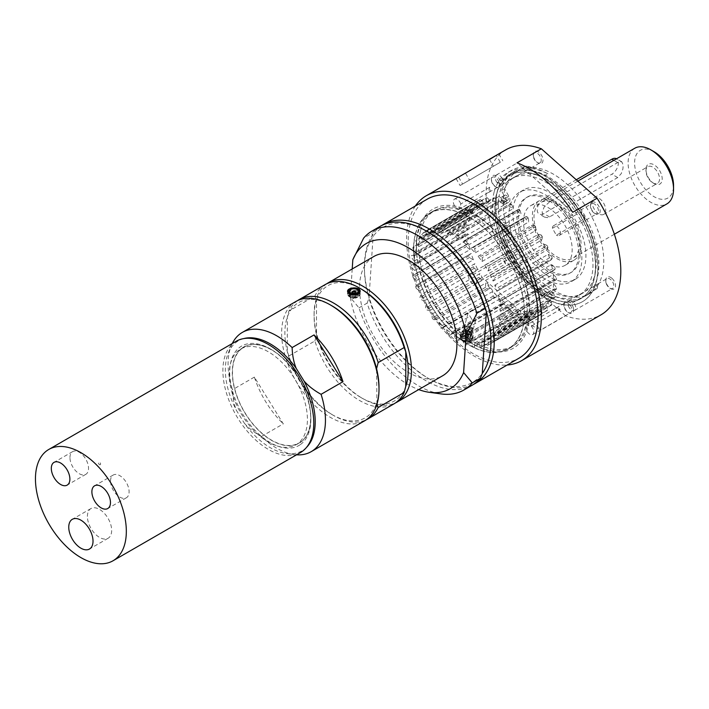 <?xml version="1.0" encoding="UTF-8"?>
<svg xmlns="http://www.w3.org/2000/svg" width="709" height="709" viewBox="0 0 709 709"><rect width="100%" height="100%" fill="white"/><g stroke="black" fill="none" stroke-linecap="round" stroke-linejoin="round"><path stroke-width="0.53" stroke-dasharray="3.54 2.66" d="M352.072 293.216A1.781 1.028 0 0 0 353.871 294.217A1.781 1.028 0 0 0 355.626 293.189A1.781 1.028 0 0 0 355.599 293.003A1.781 1.028 0 0 0 353.853 292.161A1.781 1.028 0 0 0 352.098 293.003A1.781 1.028 0 0 0 352.072 293.189A1.781 1.028 0 0 0 352.072 293.216M348.119 294.208A5.734 3.315 180 0 1 348.11 294.129A5.734 3.315 180 0 1 353.853 290.814A5.734 3.315 180 0 1 359.587 294.129A5.734 3.315 180 0 1 353.924 297.434A5.734 3.315 180 0 1 348.119 294.208M549.537 201.914L544.361 206.629L542.128 211.964L543.023 215.758L544.468 217.087L547.445 217.645L549.537 216.91L617.699 177.56L621.252 173.608L622.883 169.026L623.211 164.984L621.811 161.838L619.604 161.723L617.699 162.565L549.537 201.914L543.723 198.555A9.182 5.3 120 0 0 537.723 206.647A9.182 5.3 120 0 0 539.132 214.003A9.182 5.3 120 0 0 543.723 213.551L611.885 174.201A9.182 5.3 120 0 0 617.876 166.11A9.182 5.3 120 0 0 616.476 158.754M576.275 179.767L543.723 198.555M547.835 263.642A34.422 19.879 60 0 1 525.342 233.305A34.422 19.879 60 0 1 530.624 205.725A34.422 19.879 60 0 1 547.835 207.427A34.422 19.879 60 0 1 570.32 237.763A34.422 19.879 60 0 1 565.046 265.352A34.422 19.879 60 0 1 547.835 263.642M556.707 202.304A34.422 19.879 -120 0 0 539.496 200.603A34.422 19.879 -120 0 0 539.496 240.351A34.422 19.879 -120 0 0 573.918 260.23A34.422 19.879 -120 0 0 579.191 232.641A34.422 19.879 -120 0 0 556.707 202.304M652.759 182.807A9.616 5.548 -120 0 0 657.562 183.285A9.616 5.548 -120 0 0 657.562 172.181A9.616 5.548 -120 0 0 647.955 166.633A9.616 5.548 -120 0 0 645.961 171.037A9.616 5.548 -120 0 0 652.759 182.807L654.079 183.569A11.477 6.629 60 0 1 645.961 169.513A11.477 6.629 60 0 1 654.079 164.834A11.477 6.629 60 0 1 662.188 178.881A11.477 6.629 60 0 1 654.079 183.569L652.759 182.807M598.901 213.905A9.616 5.548 60 0 1 592.618 205.433A9.616 5.548 60 0 1 594.089 197.731A9.616 5.548 60 0 1 598.901 198.21A9.616 5.548 60 0 1 605.176 206.673A9.616 5.548 60 0 1 603.705 214.375A9.616 5.548 60 0 1 598.901 213.905M654.079 151.708A27.545 15.899 -120 0 0 634.599 162.955A27.545 15.899 -120 0 0 654.079 196.685A27.545 15.899 -120 0 0 673.55 185.439M634.768 148.243A32.127 18.549 -120 0 0 634.768 185.35A32.127 18.549 -120 0 0 666.894 203.9M556.707 204.183A32.127 18.549 -120 0 0 540.639 202.588A32.127 18.549 -120 0 0 540.639 239.686A32.127 18.549 -120 0 0 572.775 258.244A32.127 18.549 -120 0 0 577.693 232.499A32.127 18.549 -120 0 0 556.707 204.183M504.046 232.011A2.871 1.657 60 0 1 502.114 229.486A2.871 1.657 60 0 1 502.539 227.146A2.871 1.657 60 0 1 505.402 228.794A2.871 1.657 60 0 1 505.402 232.109A2.871 1.657 60 0 1 504.046 232.011M503.098 201.968A2.871 1.657 60 0 1 501.166 199.442A2.871 1.657 60 0 1 501.591 197.093A2.871 1.657 60 0 1 504.462 198.75A2.871 1.657 60 0 1 504.462 202.065A2.871 1.657 60 0 1 503.098 201.968M544.636 175.672A74.587 43.063 -120 0 0 510.542 173.705A74.587 43.063 -120 0 0 495.821 198.157A71.148 41.078 60 0 1 496.752 193.885A71.148 41.078 60 0 1 509.771 175.362A71.148 41.078 60 0 1 580.919 216.44A71.148 41.078 60 0 1 580.919 298.586A71.148 41.078 60 0 1 532.06 285.337A71.148 41.078 60 0 1 496.61 223.264A74.587 43.063 -120 0 0 548.544 299.606L551.788 297.736A74.587 43.063 60 0 1 499.863 221.394A71.148 41.078 -120 0 0 535.304 283.458A71.148 41.078 -120 0 0 584.163 296.716A71.148 41.078 -120 0 0 584.163 214.561A71.148 41.078 -120 0 0 513.015 173.483A71.148 41.078 -120 0 0 499.996 192.006A71.148 41.078 -120 0 0 499.065 196.287A74.587 43.063 60 0 1 513.786 171.835A74.587 43.063 60 0 1 547.88 173.794L544.636 175.672A74.587 43.063 60 0 1 593.938 241.344A74.587 43.063 60 0 1 582.638 301.573A74.587 43.063 60 0 1 548.544 299.606M496.513 194.027A71.148 41.078 -120 0 0 519.945 272.903A71.148 41.078 -120 0 0 580.671 298.728A71.148 41.078 -120 0 0 580.68 216.573A71.148 41.078 -120 0 0 509.532 175.504A71.148 41.078 -120 0 0 496.513 194.027M496.584 223.096L503.106 225.028A5.167 2.978 -120 0 1 507.077 229.211A5.167 2.978 -120 0 1 506.758 233.961L502.787 237.063A67.346 38.88 60 0 0 579.023 295.298A67.346 38.88 60 0 0 579.023 217.53A67.346 38.88 60 0 0 511.676 178.65A67.346 38.88 60 0 0 501.325 190.597L505.623 198.121A5.167 2.978 -120 0 1 505.606 204.05A5.167 2.978 -120 0 1 502.424 203.394L495.804 198.298A74.587 43.063 -120 0 1 495.821 198.157A71.148 41.078 -120 0 0 496.61 223.264A74.587 43.063 -120 0 1 496.584 223.096L499.827 221.217A74.587 43.063 -120 0 0 499.863 221.394A71.148 41.078 -120 0 1 499.065 196.287A74.587 43.063 -120 0 0 499.047 196.428L505.677 201.524A5.167 2.978 -120 0 0 508.849 202.18A5.167 2.978 -120 0 0 508.867 196.251L504.569 188.718A67.346 38.88 60 0 1 514.92 176.78A67.346 38.88 60 0 1 582.266 215.66A67.346 38.88 60 0 1 582.266 293.429A67.346 38.88 60 0 1 506.031 235.193L510.001 232.091A5.167 2.978 -120 0 0 510.32 227.332A5.167 2.978 -120 0 0 506.35 223.158L499.827 221.217M565.871 213.95A51.642 29.813 -120 0 0 519.529 192.254A51.642 29.813 -120 0 0 519.529 251.881A51.642 29.813 -120 0 0 571.162 281.695A51.642 29.813 -120 0 0 565.871 213.95M569.921 211.601A51.642 29.813 -120 0 0 523.588 189.915A51.642 29.813 -120 0 0 523.588 249.541A51.642 29.813 -120 0 0 575.221 279.355A51.642 29.813 -120 0 0 569.921 211.601M565.162 216.094A43.604 25.178 -120 0 0 526.034 197.776A43.604 25.178 -120 0 0 530.509 254.983A43.604 25.178 -120 0 0 569.637 273.302A43.604 25.178 -120 0 0 565.162 216.094M566.73 215.19A43.604 25.178 -120 0 0 527.602 196.872A43.604 25.178 -120 0 0 527.602 247.219A43.604 25.178 -120 0 0 571.206 272.398A43.604 25.178 -120 0 0 566.73 215.19M495.804 198.298L499.047 196.428M506.341 200.089A2.871 1.657 -120 0 0 507.706 200.186A2.871 1.657 -120 0 0 508.131 197.846A2.871 1.657 -120 0 0 506.199 195.321A2.871 1.657 -120 0 0 504.835 195.223A2.871 1.657 -120 0 0 504.409 197.572A2.871 1.657 -120 0 0 506.341 200.089M507.289 230.133A2.871 1.657 -120 0 0 508.654 230.239A2.871 1.657 -120 0 0 509.08 227.89A2.871 1.657 -120 0 0 507.139 225.365A2.871 1.657 -120 0 0 505.783 225.267A2.871 1.657 -120 0 0 505.357 227.616A2.871 1.657 -120 0 0 507.289 230.133M501.325 190.597L504.569 188.718M502.787 237.063L506.031 235.193M300.776 442.212A55.541 32.065 -120 0 0 310.843 417.707A55.541 32.065 -120 0 0 271.574 349.688A55.541 32.065 -120 0 0 235.698 392.786A55.541 32.065 -120 0 0 300.776 442.212M300.474 381.327A55.284 31.923 -120 0 0 243.931 347.153A55.284 31.923 -120 0 0 243.931 410.998A55.284 31.923 -120 0 0 299.216 442.912A55.284 31.923 -120 0 0 300.474 381.327M297.231 383.206A55.284 31.923 -120 0 0 240.688 349.032A55.284 31.923 -120 0 0 240.688 412.868A55.284 31.923 -120 0 0 295.972 444.791A55.284 31.923 -120 0 0 297.231 383.206M236.194 341.259A64.262 37.098 -120 0 0 236.194 415.456A64.262 37.098 -120 0 0 300.456 452.564M87.402 516.4A17.158 9.908 60 0 1 90.956 508.548A17.158 9.908 60 0 1 108.114 518.456A17.158 9.908 60 0 1 108.105 538.264A17.158 9.908 60 0 1 94.891 533.664A17.158 9.908 60 0 1 87.402 516.4M110.533 481.039A13.134 7.586 60 0 1 113.254 475.021A13.134 7.586 60 0 1 126.388 482.607A13.134 7.586 60 0 1 126.379 497.771A13.134 7.586 60 0 1 116.258 494.253A13.134 7.586 60 0 1 110.533 481.039M69.961 457.615A13.134 7.586 60 0 1 72.681 451.598A13.134 7.586 60 0 1 85.816 459.184A13.134 7.586 60 0 1 85.816 474.348A13.134 7.586 60 0 1 75.695 470.829A13.134 7.586 60 0 1 69.961 457.615M232.277 343.519A68.853 39.748 -120 0 0 231.285 345.717A68.853 39.748 -120 0 0 232.455 389.755C232.703 397.643 234.059 404.573 236.522 410.555L244.348 423.202A63.553 36.691 -120 0 0 286.312 453.512A63.553 36.691 -120 0 0 306.527 447.379M243.728 338.592A63.553 36.691 -120 0 0 228.298 353.029A63.553 36.691 -120 0 0 236.522 410.555M295.892 301.493A68.853 39.748 -120 0 0 285.337 356.662A68.853 39.748 -120 0 0 330.323 417.335A68.853 39.748 -120 0 0 364.745 420.747M244.348 423.202C248.637 428.13 254.318 432.561 261.399 436.505A68.853 39.748 -120 0 0 276.767 448.256A68.853 39.748 -120 0 0 294.138 454.584A68.853 39.748 -120 0 0 296.539 454.824M261.399 436.505L283.308 423.858L254.371 377.108A68.853 39.748 -120 0 0 283.308 423.858M254.371 377.108L232.455 389.755M300.448 444.525A57.376 33.128 -120 0 0 310.843 419.205A57.376 33.128 -120 0 0 270.28 348.934A57.376 33.128 -120 0 0 233.217 393.46A57.376 33.128 -120 0 0 300.448 444.525M331.945 305.836A66.557 38.428 -120 0 0 287.313 317.162A66.557 38.428 -120 0 0 287.313 351.664A66.557 38.428 -120 0 0 331.945 414.526A66.557 38.428 -120 0 0 376.568 403.199A66.557 38.428 -120 0 0 379.005 387.353M331.945 414.526L333.567 415.465A68.853 39.748 -120 0 0 366.331 419.746M361.156 288.971A66.557 38.428 -120 0 0 316.524 300.297L314.902 296.016L288.935 311.012L287.313 317.162L287.313 351.664L288.935 355.945A68.853 39.748 -120 0 0 333.567 415.465M288.935 355.945L314.902 340.958A68.853 39.748 -120 0 0 393.956 403.882M314.902 340.958L316.524 334.799A66.557 38.428 -120 0 0 361.156 397.66L361.156 397.66A66.557 38.428 -120 0 0 405.778 386.334M326.769 283.76A68.853 39.748 -120 0 0 314.087 314.273A68.853 39.748 -120 0 0 362.778 398.6L361.156 397.66L362.778 398.6A68.853 39.748 -120 0 0 395.542 402.88M316.524 300.297A66.557 38.428 -120 0 0 314.087 316.143A66.557 38.428 -120 0 0 316.524 334.799L316.524 300.297M373.794 256.516A68.853 39.748 -120 0 0 362.583 309.381A68.853 39.748 -120 0 0 404.626 370.133A68.853 39.748 -120 0 0 408.216 372.358A68.853 39.748 -120 0 0 442.638 375.77M325.103 284.628A68.853 39.748 -120 0 0 314.902 296.016M297.558 300.625A68.853 39.748 -120 0 0 288.935 311.012M376.931 404.263L376.568 368.698M359.738 292.817A6.31 3.642 180 0 1 360.163 294.129A6.31 3.642 180 0 1 356.264 297.496A6.31 3.642 180 0 1 349.386 296.699A6.31 3.642 180 0 1 347.543 294.129A6.31 3.642 180 0 1 348.013 292.737M348.11 292.604A6.31 3.642 180 0 1 353.853 290.486A6.31 3.642 180 0 1 359.587 292.604M352.213 268.977L350.317 297.461L358.984 307.83A91.798 52.998 -120 0 0 441.113 393.92M358.984 307.83L367.102 303.142A91.798 52.998 -120 0 0 471.964 385.341M367.102 303.142L368.981 298.321A89.502 51.677 -120 0 0 423.016 375.088A89.502 51.677 -120 0 0 427.687 377.986A89.502 51.677 -120 0 0 482.271 373.413M381.814 225.453A91.798 52.998 -120 0 0 364.399 266.487A91.798 52.998 -120 0 0 424.523 375.947A91.798 52.998 -120 0 0 429.308 378.916A91.798 52.998 -120 0 0 473.559 384.358M427.687 231.816A89.502 51.677 -120 0 0 373.102 236.398A89.502 51.677 -120 0 0 364.399 268.365A89.502 51.677 -120 0 0 368.981 298.321L373.102 236.398L371.746 233.447L363.628 238.127M427.226 199.167A91.798 52.998 -120 0 0 412.284 269.642A91.798 52.998 -120 0 0 468.339 350.654A91.798 52.998 -120 0 0 519.032 358.169M380.166 226.339A91.798 52.998 -120 0 0 371.746 233.447M350.317 297.461A83.848 48.416 -120 0 0 418.709 389.587M477.325 215.678A80.33 46.377 60 0 1 529.889 313.865A80.33 46.377 60 0 1 473.125 344.255A80.33 46.377 60 0 1 416.334 245.872A80.33 46.377 60 0 1 477.325 215.678M464.98 342.536A78.46 45.305 -120 0 0 508.3 348.961A78.46 45.305 -120 0 0 508.3 258.36A78.46 45.305 -120 0 0 429.84 213.063A78.46 45.305 -120 0 0 417.06 273.293A78.46 45.305 -120 0 0 464.98 342.536M467.718 340.958A78.46 45.305 -120 0 0 471.813 343.493A78.46 45.305 -120 0 0 511.038 347.383A78.46 45.305 -120 0 0 523.818 287.145A78.46 45.305 -120 0 0 475.907 217.902A78.46 45.305 -120 0 0 432.579 211.477A78.46 45.305 -120 0 0 416.334 247.397A78.46 45.305 -120 0 0 467.718 340.958M504.87 189.197A71.148 41.078 -120 0 0 528.302 268.073A71.148 41.078 -120 0 0 589.037 293.907A71.148 41.078 -120 0 0 589.037 211.752A71.148 41.078 -120 0 0 517.889 170.674A71.148 41.078 -120 0 0 504.87 189.197M547.88 173.794A74.587 43.063 -120 0 0 511.295 170.506A74.587 43.063 -120 0 0 497.647 189.923A74.587 43.063 -120 0 0 551.788 297.736M494.155 191.935A74.587 43.063 -120 0 0 518.731 274.631A74.587 43.063 -120 0 0 582.399 301.706A74.587 43.063 -120 0 0 582.399 215.58A74.587 43.063 -120 0 0 507.812 172.517A74.587 43.063 -120 0 0 494.155 191.935M415.634 233.624A78.238 45.172 -120 0 0 441.415 320.362A78.238 45.172 -120 0 0 508.193 348.766A78.238 45.172 -120 0 0 508.193 258.422A78.238 45.172 -120 0 0 429.955 213.258A78.238 45.172 -120 0 0 415.634 233.624M420.508 230.815A78.238 45.172 -120 0 0 446.28 317.552A78.238 45.172 -120 0 0 513.059 345.957A78.238 45.172 -120 0 0 513.059 255.612A78.238 45.172 -120 0 0 434.821 210.449A78.238 45.172 -120 0 0 420.508 230.815M415.35 206.018A95.245 54.992 -120 0 0 408.889 220.517A95.245 54.992 -120 0 0 432.729 315.913A95.245 54.992 -120 0 0 507.157 365.029M526.069 165.933A5.645 3.261 -120 0 0 530.935 168.042A5.645 3.261 -120 0 0 531.599 167.413L502.663 184.11L497.142 182.638L526.069 165.933A79.612 45.961 60 0 1 531.599 167.413M497.142 182.638A5.645 3.261 60 0 1 496.362 174.972A5.645 3.261 60 0 1 500.217 176A5.645 3.261 60 0 1 503.036 180.892A5.645 3.261 60 0 1 502.663 184.11M540.737 162.131A5.645 3.261 -120 0 0 539.655 155.59A5.645 3.261 -120 0 0 534.426 152.993A5.645 3.261 -120 0 0 533.257 155.572A5.645 3.261 -120 0 0 533.398 156.849A5.645 3.261 -120 0 0 537.254 162.485A5.645 3.261 -120 0 0 540.072 162.769A5.645 3.261 -120 0 0 540.737 162.131M533.425 156.113A6.886 3.979 60 0 1 533.257 154.562A6.886 3.979 60 0 1 538.131 151.753A6.886 3.979 60 0 1 542.997 160.181A6.886 3.979 60 0 1 538.131 162.99A6.886 3.979 60 0 1 533.425 156.113M488.386 192.458A5.645 3.261 -120 0 0 489.05 192.228A5.645 3.261 -120 0 0 489.759 187.247L460.832 203.944L459.459 209.164L488.386 192.458A79.612 45.961 60 0 1 489.759 187.247M459.459 209.164A5.645 3.261 60 0 1 454.194 205.14A5.645 3.261 60 0 1 454.478 199.158A5.645 3.261 60 0 1 458.333 200.186A5.645 3.261 60 0 1 460.832 203.944M498.906 181.965A5.645 3.261 -120 0 0 492.542 177.17A5.645 3.261 -120 0 0 491.372 179.758A5.645 3.261 -120 0 0 494.333 185.918A5.645 3.261 -120 0 0 495.369 186.671A5.645 3.261 -120 0 0 498.188 186.946A5.645 3.261 -120 0 0 498.906 181.965M494.988 186.254A6.886 3.979 60 0 1 491.372 178.739A6.886 3.979 60 0 1 496.247 175.929A6.886 3.979 60 0 1 501.112 184.367A6.886 3.979 60 0 1 496.247 187.176A6.886 3.979 60 0 1 494.988 186.254M581.336 211.601A5.645 3.261 -120 0 0 585.288 218.478L556.361 235.184L552.408 228.298L581.336 211.601A79.612 45.961 60 0 1 585.288 218.478M552.408 228.298A5.645 3.261 60 0 1 553.569 225.71A5.645 3.261 60 0 1 559.215 228.963A5.645 3.261 60 0 1 559.215 235.477A5.645 3.261 60 0 1 556.361 235.184M594.434 213.205A5.645 3.261 -120 0 0 594.47 213.223A5.645 3.261 -120 0 0 597.288 213.498A5.645 3.261 -120 0 0 597.288 206.984A5.645 3.261 -120 0 0 591.643 203.731A5.645 3.261 -120 0 0 590.473 206.31A5.645 3.261 -120 0 0 594.434 213.205M591.9 202.145A6.886 3.979 60 0 1 599.841 208.552A6.886 3.979 60 0 1 595.347 213.728A6.886 3.979 60 0 1 590.473 205.3A6.886 3.979 60 0 1 591.9 202.145M505.508 263.916A5.645 3.261 -120 0 0 502.069 257.987L473.142 274.693L476.581 280.613L505.508 263.916A79.612 45.961 60 0 1 502.069 257.987M476.581 280.613A5.645 3.261 60 0 1 475.447 283.848A5.645 3.261 60 0 1 469.81 280.587A5.645 3.261 60 0 1 469.801 274.073A5.645 3.261 60 0 1 473.142 274.693M511.216 252.714A5.645 3.261 -120 0 0 507.874 252.094A5.645 3.261 -120 0 0 506.705 254.673A5.645 3.261 -120 0 0 510.693 261.586A5.645 3.261 -120 0 0 513.52 261.869A5.645 3.261 -120 0 0 514.477 257.677A5.645 3.261 -120 0 0 511.216 252.714M515.018 262.436A6.886 3.979 60 0 1 511.579 262.091A6.886 3.979 60 0 1 506.705 253.662A6.886 3.979 60 0 1 513.44 252.351A6.886 3.979 60 0 1 515.018 262.436M598.378 283.715A5.645 3.261 -120 0 0 597.838 283.919A5.645 3.261 -120 0 0 597.031 288.643L568.104 305.34L569.451 300.412L598.378 283.715A79.612 45.961 60 0 1 597.031 288.643M569.451 300.412A5.645 3.261 60 0 1 574.786 304.321A5.645 3.261 60 0 1 574.547 310.4A5.645 3.261 60 0 1 570.692 309.363A5.645 3.261 60 0 1 568.104 305.34M606.168 283.361A5.645 3.261 -120 0 0 609.793 288.138A5.645 3.261 -120 0 0 612.62 288.421A5.645 3.261 -120 0 0 613.648 284.566A5.645 3.261 -120 0 0 610.83 279.674A5.645 3.261 -120 0 0 606.975 278.646A5.645 3.261 -120 0 0 605.805 281.225A5.645 3.261 -120 0 0 606.168 283.361M611.938 278.318A6.886 3.979 60 0 1 615.501 286.542A6.886 3.979 60 0 1 610.679 288.643A6.886 3.979 60 0 1 605.805 280.215A6.886 3.979 60 0 1 611.938 278.318M560.207 309.523A5.645 3.261 -120 0 0 555.953 308.105A5.645 3.261 -120 0 0 555.67 308.3L526.743 325.006L531.28 326.229L560.207 309.523A79.612 45.961 60 0 1 555.67 308.3M531.28 326.229A5.645 3.261 60 0 1 532.663 334.577A5.645 3.261 60 0 1 525.989 328.666A5.645 3.261 60 0 1 526.743 325.006M564.816 303.027A5.645 3.261 -120 0 0 563.921 305.411A5.645 3.261 -120 0 0 567.909 312.323A5.645 3.261 -120 0 0 570.736 312.598A5.645 3.261 -120 0 0 571.764 308.743A5.645 3.261 -120 0 0 568.946 303.86A5.645 3.261 -120 0 0 565.091 302.832A5.645 3.261 -120 0 0 564.816 303.027M565.578 315.78L509.842 266.362L485.505 280.418A95.245 54.992 -120 0 0 541.233 329.836L565.578 315.78A95.245 54.992 -120 0 0 601.081 314.769M505.836 149.803A95.245 54.992 -120 0 0 488.404 174.6A95.245 54.992 -120 0 0 509.842 266.362M573.492 308.468A6.886 3.979 60 0 1 568.786 312.829A6.886 3.979 60 0 1 563.921 304.4A6.886 3.979 60 0 1 568.157 301.263A6.886 3.979 60 0 1 573.492 308.468M457.154 177.915L489.627 159.454M470.599 341.313L472.371 339.168C471.565 334.178 468.1 332.344 461.976 333.664L460.176 335.906C460.921 341.118 464.395 342.917 470.599 341.313M485.505 280.418L541.233 329.836M572.73 212.266L517.003 162.848M462.569 331.457A6.31 4.467 -165 0 1 469.828 331.67A6.31 4.467 -165 0 1 472.974 336.917A6.31 4.467 -165 0 1 465.724 339.593A6.31 4.467 -165 0 1 460.779 333.647A6.31 4.467 -165 0 1 462.569 331.457M470.82 338.742A5.734 4.059 15 0 0 472.416 336.766A5.734 4.059 15 0 0 467.931 331.36A5.734 4.059 15 0 0 461.337 333.797A5.734 4.059 15 0 0 464.209 338.574A5.734 4.059 15 0 0 470.82 338.742M500.315 162.272L460.079 185.501L500.315 162.272L496.424 155.528M467.887 337.138A1.781 1.258 -165 0 1 466.043 337.174A1.781 1.258 -165 0 1 464.927 335.924A1.781 1.258 -165 0 1 464.953 335.596A1.781 1.258 -165 0 1 466.992 334.843A1.781 1.258 -165 0 1 468.383 336.518A1.781 1.258 -165 0 1 468.241 336.819A1.781 1.258 -165 0 1 467.887 337.138M469.243 340.258A4.36 3.084 15 0 0 467.399 334.763A4.36 3.084 15 0 0 462.091 337.874A4.36 3.084 15 0 0 469.243 340.258M467.683 337.918A1.781 1.258 15 0 0 468.179 337.307A1.781 1.258 15 0 0 466.779 335.632A1.781 1.258 15 0 0 464.741 336.385A1.781 1.258 15 0 0 465.627 337.865A1.781 1.258 15 0 0 467.683 337.918M352.072 297.674L352.595 296.938L355.626 297.647C354.473 298.968 353.286 298.976 352.072 297.674M352.072 293.96A1.781 1.028 180 0 1 352.072 293.934A1.781 1.028 180 0 1 353.853 292.906A1.781 1.028 180 0 1 355.626 293.934A1.781 1.028 180 0 1 355.599 294.12A1.781 1.028 180 0 1 353.853 294.962A1.781 1.028 180 0 1 352.098 294.12A1.781 1.028 180 0 1 352.072 293.96M494.164 340.869A12.053 6.957 -120 0 0 492.675 336.048A60.761 35.078 60 0 1 489.671 338.822A12.053 6.957 -120 0 0 493.393 341.596A65.095 37.577 -120 0 0 494.164 340.869L547.64 309.993A65.095 37.577 60 0 1 546.869 310.719A12.053 6.957 60 0 1 543.147 307.945L489.671 338.822M492.675 336.048L546.152 305.18A60.761 35.078 60 0 1 543.147 307.945M546.152 305.18A12.053 6.957 60 0 1 547.64 309.993M546.869 310.719L493.393 341.596M488.501 344.902A12.053 6.957 -120 0 0 487.65 340.169A60.761 35.078 60 0 1 487.579 340.205A60.761 35.078 60 0 1 483.963 341.844A12.053 6.957 -120 0 0 487.553 345.345A65.095 37.577 -120 0 0 488.501 344.902L541.977 314.025A65.095 37.577 60 0 1 541.029 314.468A12.053 6.957 60 0 1 537.44 310.976L483.963 341.844M487.65 340.169L541.127 309.292A60.761 35.078 60 0 1 541.056 309.337A60.761 35.078 60 0 1 537.44 310.976M541.127 309.292A12.053 6.957 60 0 1 541.977 314.025M541.029 314.468L487.553 345.345M100.581 464.049A1.48 0.86 60 0 1 99.003 464.191A1.48 0.86 60 0 1 99.003 462.091A1.48 0.86 60 0 1 100.581 464.049M481.766 346.993A12.053 6.957 -120 0 0 481.597 342.509A60.761 35.078 60 0 1 477.361 343.032A12.053 6.957 -120 0 0 480.675 347.135A65.095 37.577 -120 0 0 481.766 346.993L535.242 316.117A65.095 37.577 60 0 1 534.152 316.258A12.053 6.957 60 0 1 530.837 312.164L477.361 343.032M481.597 342.509L535.073 311.632A60.761 35.078 60 0 1 530.837 312.164M535.073 311.632A12.053 6.957 60 0 1 535.242 316.117M534.152 316.258L480.675 347.135M499.756 305.357L553.233 274.48A12.053 6.957 60 0 1 556.459 278.07L502.982 308.938A12.053 6.957 -120 0 0 499.756 305.357A60.761 35.078 60 0 1 500.146 311.127A12.053 6.957 -120 0 0 502.911 310.586A12.053 6.957 -120 0 0 503.098 310.471A65.095 37.577 -120 0 0 502.982 308.938M556.459 278.07A65.095 37.577 60 0 1 556.574 279.594L503.098 310.471M556.574 279.594A12.053 6.957 60 0 1 556.388 279.709A12.053 6.957 60 0 1 553.623 280.25L500.146 311.127M553.233 274.48A60.761 35.078 60 0 1 553.623 280.25M474.197 347.073A12.053 6.957 -120 0 0 474.729 343.005A60.761 35.078 60 0 1 470.076 342.35A12.053 6.957 -120 0 0 473 346.905A65.095 37.577 -120 0 0 474.197 347.073L527.673 316.196A65.095 37.577 60 0 1 526.477 316.037A12.053 6.957 60 0 1 523.552 311.481L470.076 342.35M474.729 343.005L528.196 312.128A60.761 35.078 60 0 1 523.552 311.481M528.196 312.128A12.053 6.957 60 0 1 527.673 316.196M526.477 316.037L473 346.905M500.111 314.69L553.587 283.813A12.053 6.957 60 0 1 556.538 287.916L503.062 318.793A12.053 6.957 -120 0 0 500.111 314.69A60.761 35.078 60 0 1 499.615 319.972A12.053 6.957 -120 0 0 502.938 320.184A65.095 37.577 -120 0 0 503.062 318.793M556.538 287.916A65.095 37.577 60 0 1 556.414 289.307L502.938 320.184M556.414 289.307A12.053 6.957 60 0 1 553.091 289.095L499.615 319.972M553.587 283.813A60.761 35.078 60 0 1 553.091 289.095M462.365 339.824A12.053 6.957 -120 0 0 464.794 344.671A65.095 37.577 -120 0 0 466.043 345.132A12.053 6.957 -120 0 0 467.266 341.632A60.761 35.078 60 0 1 462.365 339.824L515.842 308.947A60.761 35.078 60 0 0 520.743 310.755A12.053 6.957 60 0 1 519.52 314.255A65.095 37.577 60 0 1 518.27 313.795A12.053 6.957 60 0 1 515.842 308.947M467.266 341.632L520.743 310.755M518.27 313.795L464.794 344.671M519.52 314.255L466.043 345.132M497.948 295.405L551.425 264.528A12.053 6.957 60 0 1 554.828 267.497L501.352 298.374A12.053 6.957 -120 0 0 497.948 295.405A60.761 35.078 60 0 1 499.207 301.467A12.053 6.957 -120 0 0 500.536 300.979A12.053 6.957 -120 0 0 501.697 299.987A65.095 37.577 -120 0 0 501.352 298.374M554.828 267.497A65.095 37.577 60 0 1 555.174 269.119L501.697 299.987M555.174 269.119A12.053 6.957 60 0 1 554.013 270.102A12.053 6.957 60 0 1 552.683 270.59L499.207 301.467M551.425 264.528A60.761 35.078 60 0 1 552.683 270.59M454.487 335.534A12.053 6.957 -120 0 0 456.321 340.497A65.095 37.577 -120 0 0 457.597 341.242A12.053 6.957 -120 0 0 459.467 338.441A60.761 35.078 60 0 1 454.487 335.534L507.963 304.657A60.761 35.078 60 0 0 512.944 307.564A12.053 6.957 60 0 1 511.074 310.374A65.095 37.577 60 0 1 509.798 309.629A12.053 6.957 60 0 1 507.963 304.657M459.467 338.441L512.944 307.564M509.798 309.629L456.321 340.497M511.074 310.374L457.597 341.242M494.758 285.178L548.234 254.301A12.053 6.957 60 0 1 551.691 256.569L498.214 287.446A12.053 6.957 -120 0 0 494.758 285.178A60.761 35.078 60 0 1 496.832 291.319A12.053 6.957 -120 0 0 496.903 291.284A12.053 6.957 -120 0 0 498.773 289.095A65.095 37.577 -120 0 0 498.214 287.446M551.691 256.569A65.095 37.577 60 0 1 552.249 258.218L498.773 289.095M552.249 258.218A12.053 6.957 60 0 1 550.379 260.407A12.053 6.957 60 0 1 550.308 260.451L496.832 291.319M548.234 254.301A60.761 35.078 60 0 1 550.308 260.451M446.697 329.632A12.053 6.957 -120 0 0 447.875 334.533A65.095 37.577 -120 0 0 449.134 335.534A12.053 6.957 -120 0 0 449.993 335.162A12.053 6.957 -120 0 0 451.589 333.531A60.761 35.078 60 0 1 446.697 329.632L469.987 316.187L472.513 320.317L447.875 334.533M439.261 322.311A12.053 6.957 -120 0 0 439.757 326.982A65.095 37.577 -120 0 0 440.945 328.205A12.053 6.957 -120 0 0 443.134 327.647A12.053 6.957 -120 0 0 443.896 327.079A60.761 35.078 60 0 1 439.261 322.311L492.737 291.443A60.761 35.078 60 0 0 497.372 296.202A12.053 6.957 60 0 1 496.61 296.77A12.053 6.957 60 0 1 494.421 297.337A65.095 37.577 60 0 1 493.234 296.114A12.053 6.957 60 0 1 492.737 291.443M451.589 333.531L505.065 302.663A60.761 35.078 60 0 1 500.173 298.755L476.377 312.501L472.637 310.489L497.372 296.202M443.896 327.079L468.126 313.094L469.987 316.187M505.065 302.663A12.053 6.957 60 0 1 503.47 304.294A12.053 6.957 60 0 1 502.61 304.666A65.095 37.577 60 0 1 501.352 303.665A12.053 6.957 60 0 1 500.173 298.755M493.234 296.114L439.757 326.982M494.421 297.337L440.945 328.205M472.637 310.489L468.126 313.094M468.215 326.964A4.591 3.244 -165 0 1 471.972 328.914A4.591 3.244 -165 0 1 472.655 331.449A4.591 3.244 -165 0 1 471.379 333.035A4.591 3.244 -165 0 1 466.088 332.893A4.591 3.244 -165 0 1 463.783 329.073A4.591 3.244 -165 0 1 465.645 327.221A4.591 3.244 -165 0 1 468.215 326.964M472.513 320.317L476.226 318.128L472.655 331.449M501.352 303.665L476.209 318.181L476.377 312.501M502.61 304.666L449.134 335.534M471.033 331.768A3.784 2.676 15 0 0 472.088 330.456A3.784 2.676 15 0 0 471.529 328.373A3.784 2.676 15 0 0 466.3 326.973A3.784 2.676 15 0 0 464.776 328.497A3.784 2.676 15 0 0 466.673 331.652A3.784 2.676 15 0 0 471.033 331.768M469.987 329.295A1.781 1.258 15 0 0 470.484 328.684A1.781 1.258 15 0 0 469.092 327.009A1.781 1.258 15 0 0 467.045 327.762A1.781 1.258 15 0 0 467.94 329.251A1.781 1.258 15 0 0 469.987 329.295M468.055 336.509A1.781 1.258 15 0 0 468.552 335.898A1.781 1.258 15 0 0 468.578 335.57A1.781 1.258 15 0 0 467.16 334.223A1.781 1.258 15 0 0 465.255 334.683A1.781 1.258 15 0 0 465.113 334.976A1.781 1.258 15 0 0 466.008 336.456A1.781 1.258 15 0 0 468.055 336.509M490.274 275.021L543.75 244.144A12.053 6.957 60 0 1 547.153 245.66L493.677 276.537A12.053 6.957 -120 0 0 490.274 275.021A60.761 35.078 60 0 1 493.092 281.039A12.053 6.957 -120 0 0 494.448 278.158A65.095 37.577 -120 0 0 493.677 276.537M547.153 245.66A65.095 37.577 60 0 1 547.924 247.281L494.448 278.158M547.924 247.281A12.053 6.957 60 0 1 546.568 250.171L493.092 281.039M543.75 244.144A60.761 35.078 60 0 1 546.568 250.171M433.305 319.502A12.053 6.957 -120 0 0 436.647 319.289A60.761 35.078 60 0 1 432.437 313.83A12.053 6.957 -120 0 0 432.224 318.102A65.095 37.577 -120 0 0 433.305 319.502L486.782 288.634A65.095 37.577 60 0 1 485.7 287.225A12.053 6.957 60 0 1 485.913 282.953L432.437 313.83M436.647 319.289L490.123 288.412A60.761 35.078 60 0 1 485.913 282.953M490.123 288.412A12.053 6.957 60 0 1 486.782 288.634M485.7 287.225L432.224 318.102M484.655 265.281L538.131 234.413A12.053 6.957 60 0 1 541.384 235.14L487.907 266.008A12.053 6.957 -120 0 0 484.655 265.281A60.761 35.078 60 0 1 488.111 270.98A12.053 6.957 -120 0 0 488.838 267.55A65.095 37.577 -120 0 0 487.907 266.008M541.384 235.14A65.095 37.577 60 0 1 542.314 236.673L488.838 267.55M542.314 236.673A12.053 6.957 60 0 1 541.587 240.103L488.111 270.98M538.131 234.413A60.761 35.078 60 0 1 541.587 240.103M426.437 304.462A12.053 6.957 -120 0 0 425.542 308.185A65.095 37.577 -120 0 0 426.481 309.727A12.053 6.957 -120 0 0 430.088 310.418A60.761 35.078 60 0 1 426.437 304.462L479.913 273.585A60.761 35.078 60 0 0 483.565 279.55A12.053 6.957 60 0 1 479.958 278.85A65.095 37.577 60 0 1 479.018 277.308A12.053 6.957 60 0 1 479.913 273.585M430.088 310.418L483.565 279.55M479.018 277.308L425.542 308.185M479.958 278.85L426.481 309.727M478.096 256.303L531.573 225.427A12.053 6.957 60 0 1 534.559 225.356L481.083 256.233A12.053 6.957 -120 0 0 478.096 256.303A60.761 35.078 60 0 1 482.058 261.488A12.053 6.957 -120 0 0 482.164 257.633A65.095 37.577 -120 0 0 481.083 256.233M534.559 225.356A65.095 37.577 60 0 1 535.641 226.765L482.164 257.633M535.641 226.765A12.053 6.957 60 0 1 535.534 230.611L482.058 261.488M531.573 225.427A60.761 35.078 60 0 1 535.534 230.611M421.474 294.519A12.053 6.957 -120 0 0 419.941 297.576A65.095 37.577 -120 0 0 420.712 299.198A12.053 6.957 -120 0 0 424.434 300.767A60.761 35.078 60 0 1 421.474 294.519L474.95 263.642A60.761 35.078 60 0 0 477.91 269.899A12.053 6.957 60 0 1 474.188 268.33A65.095 37.577 60 0 1 473.417 266.708A12.053 6.957 60 0 1 474.95 263.642M424.434 300.767L477.91 269.899M474.188 268.33L420.712 299.198M473.417 266.708L419.941 297.576M470.803 248.389L524.279 217.512A12.053 6.957 60 0 1 524.731 217.22A12.053 6.957 60 0 1 526.92 216.653L473.444 247.53A12.053 6.957 -120 0 0 471.255 248.088A12.053 6.957 -120 0 0 470.803 248.389A60.761 35.078 60 0 1 475.154 252.891A12.053 6.957 -120 0 0 474.631 248.753A65.095 37.577 -120 0 0 473.444 247.53M526.92 216.653A65.095 37.577 60 0 1 528.108 217.876L474.631 248.753M528.108 217.876A12.053 6.957 60 0 1 528.63 222.014L475.154 252.891M524.279 217.512A60.761 35.078 60 0 1 528.63 222.014M416.174 288.288A12.053 6.957 -120 0 0 419.896 290.663A60.761 35.078 60 0 1 417.707 284.336A12.053 6.957 -120 0 0 417.486 284.451A12.053 6.957 -120 0 0 415.607 286.64A65.095 37.577 -120 0 0 416.174 288.288L469.65 257.411A65.095 37.577 60 0 1 469.083 255.772A12.053 6.957 60 0 1 470.962 253.583A12.053 6.957 60 0 1 471.184 253.459L417.707 284.336M419.896 290.663L473.373 259.786A60.761 35.078 60 0 1 471.184 253.459M473.373 259.786A12.053 6.957 60 0 1 469.65 257.411M469.083 255.772L415.607 286.64M463.048 241.813L516.524 210.945A12.053 6.957 60 0 1 517.871 209.696A12.053 6.957 60 0 1 518.731 209.323L465.255 240.2A12.053 6.957 -120 0 0 464.395 240.573A12.053 6.957 -120 0 0 463.048 241.813A60.761 35.078 60 0 1 467.63 245.482A12.053 6.957 -120 0 0 466.513 241.202A65.095 37.577 -120 0 0 465.255 240.2M518.731 209.323A65.095 37.577 60 0 1 519.989 210.325L466.513 241.202M519.989 210.325A12.053 6.957 60 0 1 521.106 214.614L467.63 245.482M516.524 210.945A60.761 35.078 60 0 1 521.106 214.614M413.037 277.361A12.053 6.957 -120 0 0 416.617 280.436A60.761 35.078 60 0 1 415.279 274.25A12.053 6.957 -120 0 0 413.843 274.755A12.053 6.957 -120 0 0 412.691 275.748A65.095 37.577 -120 0 0 413.037 277.361L466.513 246.493A65.095 37.577 60 0 1 466.168 244.871A12.053 6.957 60 0 1 467.32 243.878A12.053 6.957 60 0 1 468.755 243.382L415.279 274.25M416.617 280.436L470.094 249.568A60.761 35.078 60 0 1 468.755 243.382M470.094 249.568A12.053 6.957 60 0 1 466.513 246.493M466.168 244.871L412.691 275.748M455.081 236.815L508.557 205.938A12.053 6.957 60 0 1 510.267 203.616L456.791 234.493A12.053 6.957 -120 0 0 455.081 236.815A60.761 35.078 60 0 1 459.751 239.536A12.053 6.957 -120 0 0 458.067 235.237A65.095 37.577 -120 0 0 456.791 234.493M510.267 203.616A65.095 37.577 60 0 1 511.544 204.36L458.067 235.237M511.544 204.36A12.053 6.957 60 0 1 513.227 208.668L459.751 239.536M508.557 205.938A60.761 35.078 60 0 1 513.227 208.668M414.26 264.617A12.053 6.957 -120 0 0 411.477 265.148A12.053 6.957 -120 0 0 411.291 265.263A65.095 37.577 -120 0 0 411.406 266.797A12.053 6.957 -120 0 0 414.712 270.448A60.761 35.078 60 0 1 414.26 264.617L467.736 233.74A60.761 35.078 60 0 0 468.188 239.571A12.053 6.957 60 0 1 464.882 235.92A65.095 37.577 60 0 1 464.767 234.387A12.053 6.957 60 0 1 464.953 234.271A12.053 6.957 60 0 1 467.736 233.74M414.712 270.448L468.188 239.571M464.767 234.387L411.291 265.263M464.882 235.92L411.406 266.797M447.184 233.562L500.66 202.685A12.053 6.957 60 0 1 501.821 199.725L448.345 230.602A12.053 6.957 -120 0 0 447.184 233.562A60.761 35.078 60 0 1 451.784 235.246A12.053 6.957 -120 0 0 449.595 231.063A65.095 37.577 -120 0 0 448.345 230.602M501.821 199.725A65.095 37.577 60 0 1 503.071 200.186L449.595 231.063M503.071 200.186A12.053 6.957 60 0 1 505.26 204.369L451.784 235.246M500.66 202.685A60.761 35.078 60 0 1 505.26 204.369M414.703 255.745A12.053 6.957 -120 0 0 411.45 255.55A65.095 37.577 -120 0 0 411.326 256.95A12.053 6.957 -120 0 0 414.26 261.036A60.761 35.078 60 0 1 414.703 255.745L468.179 224.868A60.761 35.078 60 0 0 467.736 230.159A12.053 6.957 60 0 1 464.803 226.074A65.095 37.577 60 0 1 464.927 224.673A12.053 6.957 60 0 1 468.179 224.868M414.26 261.036L467.736 230.159M464.927 224.673L411.45 255.55M464.803 226.074L411.326 256.95M439.633 232.171L493.109 201.294A12.053 6.957 60 0 1 493.668 197.793L440.192 228.661A12.053 6.957 -120 0 0 439.633 232.171A60.761 35.078 60 0 1 444.002 232.756A12.053 6.957 -120 0 0 441.388 228.83A65.095 37.577 -120 0 0 440.192 228.661M493.668 197.793A65.095 37.577 60 0 1 494.864 197.953L441.388 228.83M494.864 197.953A12.053 6.957 60 0 1 497.479 201.879L444.002 232.756M493.109 201.294A60.761 35.078 60 0 1 497.479 201.879M412.815 248.15A12.053 6.957 -120 0 0 415.279 252.51A60.761 35.078 60 0 1 416.591 247.946A12.053 6.957 -120 0 0 413.17 246.936A65.095 37.577 -120 0 0 412.815 248.15L466.292 217.273A65.095 37.577 60 0 1 466.646 216.068A12.053 6.957 60 0 1 470.067 217.078L416.591 247.946M415.279 252.51L468.755 221.642A60.761 35.078 60 0 1 470.067 217.078M468.755 221.642A12.053 6.957 60 0 1 466.292 217.273M466.646 216.068L413.17 246.936M432.694 232.694L486.17 201.817A12.053 6.957 60 0 1 486.099 197.864L432.623 228.741A12.053 6.957 -120 0 0 432.694 232.694A60.761 35.078 60 0 1 436.682 232.153A12.053 6.957 -120 0 0 433.713 228.599A65.095 37.577 -120 0 0 432.623 228.741M486.099 197.864A65.095 37.577 60 0 1 487.189 197.731L433.713 228.599M487.189 197.731A12.053 6.957 60 0 1 490.158 201.276L436.682 232.153M486.17 201.817A60.761 35.078 60 0 1 490.158 201.276M415.82 240.706A12.053 6.957 -120 0 0 417.734 245.19A60.761 35.078 60 0 1 419.861 241.494A12.053 6.957 -120 0 0 416.387 239.722A65.095 37.577 -120 0 0 415.82 240.706L469.296 209.829A65.095 37.577 60 0 1 469.863 208.845A12.053 6.957 60 0 1 473.337 210.617L419.861 241.494M417.734 245.19L471.21 214.313A60.761 35.078 60 0 1 473.337 210.617M471.21 214.313A12.053 6.957 60 0 1 469.296 209.829M469.863 208.845L416.387 239.722M479.364 199.956L425.887 230.833A12.053 6.957 -120 0 0 426.588 235.104L480.064 204.227A12.053 6.957 60 0 1 479.364 199.956A65.095 37.577 60 0 1 480.312 199.521L426.836 230.39A65.095 37.577 -120 0 0 425.887 230.833M480.312 199.521A12.053 6.957 60 0 1 483.556 202.579L430.079 233.456A12.053 6.957 -120 0 0 426.836 230.39M480.064 204.227A60.761 35.078 60 0 1 480.294 204.095A60.761 35.078 60 0 1 483.556 202.579M426.588 235.104A60.761 35.078 60 0 1 426.818 234.971A60.761 35.078 60 0 1 430.079 233.456M424.407 236.602A12.053 6.957 -120 0 0 420.995 234.138A65.095 37.577 -120 0 0 420.224 234.865A12.053 6.957 -120 0 0 421.545 239.314A60.761 35.078 60 0 1 424.407 236.602L477.884 205.725A60.761 35.078 60 0 0 475.021 208.446A12.053 6.957 60 0 1 473.701 203.988A65.095 37.577 60 0 1 474.472 203.27A12.053 6.957 60 0 1 477.884 205.725M421.545 239.314L475.021 208.446M473.701 203.988L420.224 234.865M474.472 203.27L420.995 234.138M499.021 323.1L552.497 292.223A12.053 6.957 60 0 1 555.05 296.716L501.573 327.585A12.053 6.957 -120 0 0 499.021 323.1A60.761 35.078 60 0 1 497.638 327.7A12.053 6.957 -120 0 0 501.219 328.799A65.095 37.577 -120 0 0 501.573 327.585M555.05 296.716A65.095 37.577 60 0 1 554.695 297.922L501.219 328.799M554.695 297.922A12.053 6.957 60 0 1 551.115 296.823L497.638 327.7M552.497 292.223A60.761 35.078 60 0 1 551.115 296.823M498.569 335.029A12.053 6.957 -120 0 0 496.513 330.297A60.761 35.078 60 0 1 494.279 334.054A12.053 6.957 -120 0 0 498.002 336.013A65.095 37.577 -120 0 0 498.569 335.029L552.045 304.161A65.095 37.577 60 0 1 551.478 305.145A12.053 6.957 60 0 1 547.756 303.177L494.279 334.054M496.513 330.297L549.989 299.428A60.761 35.078 60 0 1 547.756 303.177M549.989 299.428A12.053 6.957 60 0 1 552.045 304.161M551.478 305.145L498.002 336.013M463.739 332.503A4.591 3.244 -165 0 1 469.021 332.654A4.591 3.244 -165 0 1 471.308 336.465A4.591 3.244 -165 0 1 466.035 338.415A4.591 3.244 -165 0 1 462.445 334.09A4.591 3.244 -165 0 1 463.739 332.503M469.712 337.768A4.13 2.925 15 0 0 470.865 336.35A4.13 2.925 15 0 0 467.63 332.459A4.13 2.925 15 0 0 462.888 334.214A4.13 2.925 15 0 0 464.962 337.652A4.13 2.925 15 0 0 469.712 337.768M470.049 336.518A4.13 2.925 15 0 0 471.201 335.091A4.13 2.925 15 0 0 467.967 331.2A4.13 2.925 15 0 0 463.225 332.955A4.13 2.925 15 0 0 465.29 336.394A4.13 2.925 15 0 0 470.049 336.518M470.368 336.793A4.591 3.244 15 0 0 471.645 335.215A4.591 3.244 15 0 0 469.358 331.395A4.591 3.244 15 0 0 464.076 331.245A4.591 3.244 15 0 0 462.782 332.84A4.591 3.244 15 0 0 465.077 336.66A4.591 3.244 15 0 0 470.368 336.793M350.609 295.999A4.591 2.65 180 0 1 349.262 294.129A4.591 2.65 180 0 1 353.853 291.479A4.591 2.65 180 0 1 358.444 294.129A4.591 2.65 180 0 1 355.608 296.575A4.591 2.65 180 0 1 350.609 295.999M349.723 294.191A4.13 2.384 180 0 1 349.723 294.129A4.13 2.384 180 0 1 353.853 291.745A4.13 2.384 180 0 1 357.983 294.129A4.13 2.384 180 0 1 353.906 296.513A4.13 2.384 180 0 1 349.723 294.191M349.723 295.688A4.13 2.384 180 0 1 349.723 295.626A4.13 2.384 180 0 1 353.853 293.242A4.13 2.384 180 0 1 357.983 295.626A4.13 2.384 180 0 1 353.906 298.01A4.13 2.384 180 0 1 349.723 295.688M349.262 295.688A4.591 2.65 180 0 1 349.262 295.626A4.591 2.65 180 0 1 353.853 292.977A4.591 2.65 180 0 1 358.444 295.626A4.591 2.65 180 0 1 355.608 298.072A4.591 2.65 180 0 1 350.609 297.496A4.591 2.65 180 0 1 349.262 295.688M349.874 289.112A5.734 3.315 180 0 1 357.823 289.112M549.537 216.91L543.723 213.551M617.699 162.565L613.834 160.331M617.699 177.56L611.885 174.201M505.623 198.121L508.867 196.251M502.424 203.394L505.677 201.524M506.758 233.961L510.001 232.091M503.106 225.028L506.35 223.158M465.591 173.333L469.482 180.068M489.538 159.507L493.429 166.243M458.705 177.303L462.596 184.048M470.235 340.932A5.734 4.059 15 0 0 471.831 338.955A5.734 4.059 15 0 0 467.337 333.558A5.734 4.059 15 0 0 460.744 335.986A5.734 4.059 15 0 0 463.624 340.763A5.734 4.059 15 0 0 470.235 340.932M470.032 340.958A5.512 3.891 15 0 0 467.71 334.001A5.512 3.891 15 0 0 461.001 337.936A5.512 3.891 15 0 0 470.032 340.958M471.281 330.819A3.784 2.676 15 0 0 472.345 329.517A3.784 2.676 15 0 0 469.376 325.954A3.784 2.676 15 0 0 465.024 327.558A3.784 2.676 15 0 0 466.921 330.713A3.784 2.676 15 0 0 471.281 330.819M471.051 330.234A3.323 2.357 15 0 0 469.65 326.034A3.323 2.357 15 0 0 465.6 328.409A3.323 2.357 15 0 0 471.051 330.234M352.072 292.25L352.072 293.189M355.626 292.25L355.626 293.189M348.11 292.861L348.11 294.129M359.587 293.039L359.587 294.129M544.468 217.087L539.132 214.003M621.811 161.838L616.52 158.781M539.496 200.603L530.624 205.725M573.918 260.23L565.046 265.352M645.961 171.037L645.961 169.513M594.098 197.731L647.955 166.633M603.705 214.375L657.562 183.285M577.808 181.132L540.639 202.588M614.357 234.236L572.775 258.244M523.588 189.915L519.529 192.254M575.221 279.355L571.162 281.695M527.602 196.872L526.034 197.776M571.206 272.398L569.637 273.302M510.542 173.705L513.786 171.835M501.591 197.093L504.835 195.223M504.462 202.065L507.706 200.186M502.539 227.137L505.783 225.267M505.402 232.109L508.654 230.239M505.606 204.05L508.849 202.18M579.023 295.298L582.266 293.429M511.676 178.65L514.92 176.78M243.931 347.153L240.688 349.032M299.216 442.912L295.972 444.791M90.956 508.548L72.309 519.316M108.105 538.264L89.467 549.032M113.254 475.021L94.607 485.789M126.379 497.771L107.741 508.539M72.681 451.598L54.035 462.365M85.816 474.348L67.169 485.116M228.298 353.029L231.285 345.717M286.312 453.512L294.138 454.584M271.574 349.688L270.28 348.934M310.843 417.707L310.843 419.205M314.087 316.143L314.087 314.273M347.543 291.434L347.543 294.129M360.163 291.434L360.163 294.129M427.687 377.986L429.308 378.916M364.399 268.365L364.399 266.487M508.3 348.961L511.047 347.383M429.84 213.063L432.579 211.477M471.813 343.493L473.125 344.255M416.334 247.397L416.334 245.872M517.889 170.674L513.015 173.483M589.037 293.907L584.163 296.716M511.295 170.506L507.812 172.517M434.821 210.449L429.955 213.258M513.059 345.957L508.193 348.766M530.935 168.042L540.072 162.769M496.362 174.972L534.426 152.993M537.254 162.485L538.131 162.99M533.257 155.572L533.257 154.562M489.05 192.228L498.188 186.946M454.478 199.158L492.542 177.179M495.369 186.671L496.247 187.176M491.372 179.758L491.372 178.739M553.578 225.71L591.643 203.731M559.215 235.477L597.288 213.498M594.47 213.223L595.347 213.728M590.473 206.31L590.473 205.3M475.447 283.848L513.52 261.869M469.81 274.073L507.874 252.094M510.693 261.586L511.579 262.091M506.705 254.673L506.705 253.662M597.838 283.919L606.975 278.646M574.547 310.4L612.62 288.421M609.793 288.138L610.679 288.643M605.805 281.225L605.805 280.215M555.953 308.105L565.091 302.832M532.663 334.577L570.736 312.598M567.909 312.323L568.786 312.829M563.921 305.411L563.921 304.4M460.779 333.647L460.176 335.906M472.974 336.917L472.371 339.168M498.861 153.933L502.832 160.819M456.1 178.615L460.079 185.501M464.927 335.924A1.835 1.835 0 0 0 468.241 336.819M461.337 333.797L460.744 335.986C460.717 338.273 461.727 343.103 470.191 340.994L471.831 338.955L472.416 336.766M468.179 337.307L468.383 336.518M464.741 336.385L464.953 335.596M352.072 293.934L352.072 297.647M355.626 293.934L355.626 297.647M352.098 294.12A1.835 1.835 0 0 0 355.599 294.12M487.579 340.205L541.056 309.337M556.388 279.709L502.911 310.586M554.013 270.102L500.536 300.979M550.379 260.407L496.903 291.284M496.61 296.77L471.184 311.446M468.055 313.254L443.134 327.647M468.029 313.263L463.783 329.073M503.47 304.294L449.993 335.162M466.3 326.973L465.645 327.221M471.529 328.373L471.972 328.914M472.088 330.456L472.345 329.517C474.543 327.7 467.063 323.446 465.024 327.558L464.776 328.497M468.552 335.898L470.484 328.684M465.113 334.976L467.045 327.762M468.578 335.57A1.835 1.835 0 0 0 465.255 334.683M524.731 217.22L471.255 248.088M470.962 253.583L417.486 284.451M517.871 209.696L464.395 240.573M467.32 243.878L413.843 274.755M464.953 234.271L411.477 265.148M426.818 234.971L480.294 204.095M470.865 336.35L471.201 335.091M462.888 334.214L463.225 332.955M462.782 332.84L462.445 334.09M471.645 335.215L471.308 336.465M349.723 294.129L349.723 295.626M357.983 294.129L357.983 295.626M349.262 294.129L349.262 295.626M358.444 294.129L358.444 295.626"/><path stroke-width="1.06" d="M352.072 292.276A1.781 1.028 180 0 1 352.072 292.25A1.781 1.028 180 0 1 353.853 291.222A1.781 1.028 180 0 1 355.626 292.25A1.781 1.028 180 0 1 353.871 293.278A1.781 1.028 180 0 1 352.072 292.276M349.493 291.381A4.36 2.517 180 0 1 355.936 289.104A4.36 2.517 180 0 1 356.122 293.464A4.36 2.517 180 0 1 349.493 291.381M616.52 158.781L616.476 158.754A9.182 5.3 120 0 0 611.885 159.206L576.275 179.767M614.357 234.236L666.894 203.9A32.127 18.549 -120 0 0 673.55 189.188L673.55 185.439A27.545 15.899 -120 0 0 654.079 151.708L650.827 149.838A32.127 18.549 -120 0 0 634.768 148.243L577.808 181.132M673.55 189.188A32.127 18.549 -120 0 0 650.827 149.838L654.079 151.708M113.023 560.775L300.456 452.564A64.262 37.098 -120 0 0 301.928 380.981A64.262 37.098 -120 0 0 268.33 344.441A64.262 37.098 -120 0 0 236.194 341.259L48.761 449.471A64.262 37.098 -120 0 0 48.761 523.676A64.262 37.098 -120 0 0 113.023 560.775A64.262 37.098 -120 0 0 122.87 509.284A64.262 37.098 -120 0 0 80.888 452.652A64.262 37.098 -120 0 0 48.761 449.471M68.755 527.168A17.158 9.908 60 0 1 72.309 519.316A17.158 9.908 60 0 1 85.532 523.907A17.158 9.908 60 0 1 93.021 541.171A17.158 9.908 60 0 1 89.467 549.032A17.158 9.908 60 0 1 76.244 544.432A17.158 9.908 60 0 1 68.755 527.168M91.886 491.798A13.134 7.586 60 0 1 94.607 485.789A13.134 7.586 60 0 1 104.728 489.307A13.134 7.586 60 0 1 110.462 502.521A13.134 7.586 60 0 1 107.741 508.539A13.134 7.586 60 0 1 97.62 505.021A13.134 7.586 60 0 1 91.886 491.798M51.314 468.374A13.134 7.586 60 0 1 54.035 462.365A13.134 7.586 60 0 1 64.156 465.884A13.134 7.586 60 0 1 69.89 479.098A13.134 7.586 60 0 1 67.169 485.116A13.134 7.586 60 0 1 57.048 481.597A13.134 7.586 60 0 1 51.314 468.374M306.527 447.379A63.553 36.691 -120 0 0 304.028 381.017L296.202 368.37A63.553 36.691 -120 0 0 243.728 338.592M296.202 368.37C293.739 362.388 292.383 355.457 292.135 347.57A68.853 39.748 -120 0 0 242.345 332.406A68.853 39.748 -120 0 0 232.277 343.519M296.539 454.824A68.853 39.748 -120 0 0 311.189 451.668L364.745 420.747A68.853 39.748 -120 0 0 379.005 389.223A68.853 39.748 -120 0 0 330.323 304.905A68.853 39.748 -120 0 0 295.892 301.493L242.345 332.406M292.135 347.57L314.043 334.923L342.979 381.672A68.853 39.748 -120 0 0 314.043 334.923M342.979 381.672L321.071 394.319C313.998 390.375 308.318 385.944 304.028 381.017M311.189 451.668A68.853 39.748 -120 0 0 321.071 394.319M379.005 389.223L379.005 387.353A66.557 38.428 -120 0 0 376.568 368.698A66.557 38.428 -120 0 0 331.945 305.836L330.323 304.905M366.331 419.746A68.853 39.748 -120 0 0 367.989 418.868L393.956 403.882A68.853 39.748 -120 0 0 404.157 392.485L378.189 407.48L376.931 404.263M367.989 418.868A68.853 39.748 -120 0 0 378.189 407.48M405.778 386.334A66.557 38.428 -120 0 0 405.778 351.832L405.778 386.334L404.157 392.485M395.542 402.88A68.853 39.748 -120 0 0 397.2 402.003A68.853 39.748 -120 0 0 397.2 322.506A68.853 39.748 -120 0 0 328.347 282.749A68.853 39.748 -120 0 0 326.769 283.76M376.568 368.698L378.189 362.547L404.157 347.552L405.778 351.832A66.557 38.428 -120 0 0 361.156 288.971L359.534 288.04A68.853 39.748 -120 0 0 325.103 284.628L299.136 299.615A68.853 39.748 -120 0 0 297.558 300.625M397.2 402.003L442.638 375.77A68.853 39.748 -120 0 0 442.638 296.273A68.853 39.748 -120 0 0 373.794 256.516L328.347 282.749M404.157 347.552A68.853 39.748 -120 0 0 359.534 288.04M378.189 362.547A68.853 39.748 -120 0 0 299.136 299.615M358.311 294.129C355.342 295.458 352.364 295.378 349.386 293.889L347.543 291.434C347.153 287.136 360.553 286.33 360.163 291.434L358.311 294.129M418.709 389.587A83.848 48.416 -120 0 0 429.37 392.316L441.113 393.92A91.798 52.998 -120 0 0 463.854 390.03L471.964 385.341A91.798 52.998 -120 0 0 480.392 378.234L472.274 382.922L463.606 372.553L466.114 334.825L476.918 313.218L485.036 308.53L486.392 311.481A89.502 51.677 -120 0 0 427.687 231.816L426.065 230.886A91.798 52.998 -120 0 0 380.166 226.339L372.057 231.019A91.798 52.998 -120 0 0 363.628 238.127L352.825 259.733L352.213 268.977M463.854 390.03A91.798 52.998 -120 0 0 472.274 382.922M482.271 373.413A89.502 51.677 -120 0 0 486.392 311.481L482.271 373.413L480.392 378.234M473.559 384.358A91.798 52.998 -120 0 0 475.216 383.472A91.798 52.998 -120 0 0 475.216 277.467A91.798 52.998 -120 0 0 383.409 224.461A91.798 52.998 -120 0 0 381.814 225.453M475.216 383.472L519.032 358.169A91.798 52.998 -120 0 0 519.032 252.165A91.798 52.998 -120 0 0 427.226 199.167L383.409 224.461M485.036 308.53A91.798 52.998 -120 0 0 426.065 230.886M476.918 313.218A91.798 52.998 -120 0 0 372.057 231.019M429.37 392.316A83.848 48.416 -120 0 0 463.606 372.553M466.114 334.825A83.848 48.416 -120 0 0 412.594 250.392A83.848 48.416 -120 0 0 352.825 259.733M507.157 365.029A95.245 54.992 -120 0 0 521.567 360.686A95.245 54.992 -120 0 0 521.567 250.702A95.245 54.992 -120 0 0 426.322 195.719A95.245 54.992 -120 0 0 415.35 206.018M541.348 148.793L597.075 198.219L572.73 212.266A95.245 54.992 -120 0 0 517.003 162.848L541.348 148.793A95.245 54.992 -120 0 0 505.836 149.803L426.322 195.719M521.567 360.686L601.081 314.769A95.245 54.992 -120 0 0 597.075 198.219M489.627 159.454L497.727 154.491M348.341 291.399A5.512 3.182 180 0 1 356.485 288.519A5.512 3.182 180 0 1 356.724 294.031A5.512 3.182 180 0 1 348.341 291.399M357.823 289.112A5.734 3.315 180 0 1 359.587 291.505A5.734 3.315 180 0 1 353.924 294.811A5.734 3.315 180 0 1 348.119 291.585A5.734 3.315 180 0 1 348.11 291.505A5.734 3.315 180 0 1 349.874 289.112M613.834 160.331L611.885 159.206M348.11 292.861L348.11 291.505C346.214 288.031 360.535 286.604 359.587 291.505L359.587 293.039M355.466 292.684A1.835 1.835 0 0 0 352.24 292.684"/></g></svg>
